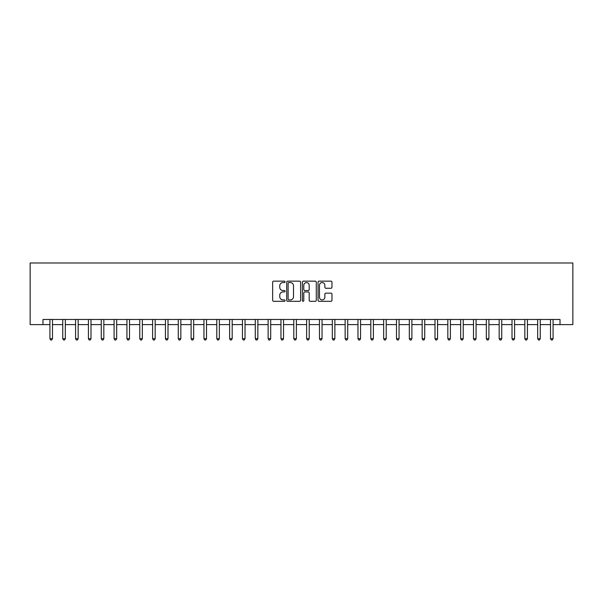<?xml version="1.0" encoding="UTF-8"?>
<svg xmlns="http://www.w3.org/2000/svg" width="603" height="603" viewBox="0 0 603 603"><rect width="100%" height="100%" fill="white"/><g stroke="black" fill="none" stroke-linecap="round" stroke-linejoin="round"><path stroke-width="0.9" d="M285.068 281.857A0.709 0.709 0 0 0 284.367 281.149L273.656 281.149A1.01 1.01 0 0 0 272.646 282.159L272.646 300.302A1.01 1.01 0 0 0 273.656 301.312L284.367 301.312A0.709 0.709 0 0 0 285.068 300.603A0.709 0.709 0 0 0 284.367 299.902L282.98 299.902A3.226 3.226 0 0 1 279.754 296.676L279.754 295.161A3.226 3.226 0 0 1 282.98 291.935L284.367 291.935A0.709 0.709 0 0 0 285.068 291.234A0.709 0.709 0 0 0 284.367 290.525L282.98 290.525A3.226 3.226 0 0 1 279.754 287.299L279.754 285.792A3.226 3.226 0 0 1 282.98 282.566L284.367 282.566A0.709 0.709 0 0 0 285.068 281.857M330.957 288.257A1.01 1.01 0 0 0 331.967 287.247L331.967 282.159A1.01 1.01 0 0 0 330.957 281.149L319.062 281.149A1.01 1.01 0 0 0 318.052 282.159L318.052 300.302A1.01 1.01 0 0 0 319.062 301.312L330.957 301.312A1.01 1.01 0 0 0 331.967 300.302L331.967 294.151A1.01 1.01 0 0 0 330.957 293.148L325.869 293.148A1.01 1.01 0 0 0 324.859 294.151L324.859 297.204A2.698 2.698 0 0 1 322.16 299.902A2.698 2.698 0 0 1 319.469 297.204L319.469 285.257A2.698 2.698 0 0 1 322.16 282.566A2.698 2.698 0 0 1 324.859 285.257L324.859 287.247A1.01 1.01 0 0 0 325.869 288.257L330.957 288.257M42.986 324.602L42.986 319.469L560.014 319.469L560.014 324.602L572.85 324.602L572.85 262.991L30.15 262.991L30.15 324.602L49.921 324.602M300.618 282.159A1.01 1.01 0 0 0 299.608 281.149L287.714 281.149A1.01 1.01 0 0 0 286.711 282.159L286.711 300.302A1.01 1.01 0 0 0 287.714 301.312L299.608 301.312A1.01 1.01 0 0 0 300.618 300.302L300.618 282.159M303.392 281.149L315.286 281.149A1.01 1.01 0 0 1 316.289 282.159L316.289 300.302A1.01 1.01 0 0 1 315.286 301.312L310.191 301.312A1.01 1.01 0 0 1 309.188 300.302L309.188 292.945A1.01 1.01 0 0 0 308.178 291.935L304.801 291.935A1.01 1.01 0 0 0 303.791 292.945L303.791 300.603A0.709 0.709 0 0 1 303.09 301.312A0.709 0.709 0 0 1 302.382 300.603L302.382 282.159A1.01 1.01 0 0 1 303.392 281.149M52.484 324.602L62.75 324.602M65.32 324.602L75.586 324.602M78.156 324.602L88.422 324.602M90.993 324.602L101.259 324.602M103.829 324.602L114.095 324.602M116.665 324.602L126.932 324.602M129.502 324.602L139.768 324.602M142.338 324.602L152.604 324.602M155.175 324.602L165.441 324.602M168.003 324.602L178.277 324.602M180.84 324.602L191.113 324.602M193.676 324.602L203.95 324.602M206.512 324.602L216.786 324.602M219.349 324.602L229.622 324.602M232.185 324.602L242.459 324.602M245.022 324.602L255.288 324.602M257.858 324.602L268.124 324.602M270.694 324.602L280.96 324.602M283.531 324.602L293.797 324.602M296.367 324.602L306.633 324.602M309.203 324.602L319.469 324.602M322.04 324.602L332.306 324.602M334.876 324.602L345.142 324.602M347.712 324.602L357.978 324.602M360.541 324.602L370.815 324.602M373.378 324.602L383.651 324.602M386.214 324.602L396.488 324.602M399.05 324.602L409.324 324.602M411.887 324.602L422.16 324.602M424.723 324.602L434.997 324.602M437.559 324.602L447.825 324.602M450.396 324.602L460.662 324.602M463.232 324.602L473.498 324.602M476.069 324.602L486.335 324.602M488.905 324.602L499.171 324.602M501.741 324.602L512.007 324.602M514.578 324.602L524.844 324.602M527.414 324.602L537.68 324.602M540.25 324.602L550.516 324.602M553.079 324.602L560.014 324.602M288.822 282.566A0.709 0.709 0 0 0 288.121 283.267L288.121 299.194A0.709 0.709 0 0 0 288.822 299.902L290.284 299.902A3.226 3.226 0 0 0 293.51 296.676L293.51 285.792A3.226 3.226 0 0 0 290.284 282.566L288.822 282.566M309.188 285.309A2.698 2.698 0 0 0 306.49 282.611A2.698 2.698 0 0 0 303.791 285.309L303.791 289.515A1.01 1.01 0 0 0 304.801 290.525L308.178 290.525A1.01 1.01 0 0 0 309.188 289.515L309.188 285.309M52.612 319.469L52.559 319.598A1.025 1.025 0 0 0 52.484 319.982L52.484 338.675L49.921 338.675L49.921 319.982A1.025 1.025 0 0 0 49.845 319.598L49.793 319.469M52.484 338.675L51.715 340.009L50.69 340.009L49.921 338.675M65.448 319.469L65.395 319.598A1.025 1.025 0 0 0 65.32 319.982L65.32 338.675L62.75 338.675L62.75 319.982A1.025 1.025 0 0 0 62.682 319.598L62.629 319.469M65.32 338.675L64.551 340.009L63.526 340.009L62.75 338.675M78.284 319.469L78.232 319.598A1.025 1.025 0 0 0 78.156 319.982L78.156 338.675L75.586 338.675L75.586 319.982A1.025 1.025 0 0 0 75.518 319.598L75.465 319.469M78.156 338.675L77.388 340.009L76.362 340.009L75.586 338.675M91.121 319.469L91.068 319.598A1.025 1.025 0 0 0 90.993 319.982L90.993 338.675L88.422 338.675L88.422 319.982A1.025 1.025 0 0 0 88.347 319.598L88.302 319.469M90.993 338.675L90.224 340.009L89.191 340.009L88.422 338.675M103.957 319.469L103.904 319.598A1.025 1.025 0 0 0 103.829 319.982L103.829 338.675L101.259 338.675L101.259 319.982A1.025 1.025 0 0 0 101.183 319.598L101.131 319.469M103.829 338.675L103.06 340.009L102.028 340.009L101.259 338.675M116.794 319.469L116.741 319.598A1.025 1.025 0 0 0 116.665 319.982L116.665 338.675L114.095 338.675L114.095 319.982A1.025 1.025 0 0 0 114.02 319.598L113.967 319.469M116.665 338.675L115.897 340.009L114.864 340.009L114.095 338.675M129.622 319.469L129.577 319.598A1.025 1.025 0 0 0 129.502 319.982L129.502 338.675L126.932 338.675L126.932 319.982A1.025 1.025 0 0 0 126.856 319.598L126.803 319.469M129.502 338.675L128.733 340.009L127.7 340.009L126.932 338.675M142.459 319.469L142.406 319.598A1.025 1.025 0 0 0 142.338 319.982L142.338 338.675L139.768 338.675L139.768 319.982A1.025 1.025 0 0 0 139.692 319.598L139.64 319.469M142.338 338.675L141.562 340.009L140.537 340.009L139.768 338.675M155.295 319.469L155.242 319.598A1.025 1.025 0 0 0 155.175 319.982L155.175 338.675L152.604 338.675L152.604 319.982A1.025 1.025 0 0 0 152.529 319.598L152.476 319.469M155.175 338.675L154.398 340.009L153.373 340.009L152.604 338.675M168.131 319.469L168.079 319.598A1.025 1.025 0 0 0 168.003 319.982L168.003 338.675L165.441 338.675L165.441 319.982A1.025 1.025 0 0 0 165.365 319.598L165.312 319.469M168.003 338.675L167.235 340.009L166.209 340.009L165.441 338.675M180.968 319.469L180.915 319.598A1.025 1.025 0 0 0 180.84 319.982L180.84 338.675L178.277 338.675L178.277 319.982A1.025 1.025 0 0 0 178.202 319.598L178.149 319.469M180.84 338.675L180.071 340.009L179.046 340.009L178.277 338.675M193.804 319.469L193.751 319.598A1.025 1.025 0 0 0 193.676 319.982L193.676 338.675L191.113 338.675L191.113 319.982A1.025 1.025 0 0 0 191.038 319.598L190.985 319.469M193.676 338.675L192.907 340.009L191.882 340.009L191.113 338.675M206.641 319.469L206.588 319.598A1.025 1.025 0 0 0 206.512 319.982L206.512 338.675L203.95 338.675L203.95 319.982A1.025 1.025 0 0 0 203.874 319.598L203.822 319.469M206.512 338.675L205.744 340.009L204.719 340.009L203.95 338.675M219.477 319.469L219.424 319.598A1.025 1.025 0 0 0 219.349 319.982L219.349 338.675L216.786 338.675L216.786 319.982A1.025 1.025 0 0 0 216.711 319.598L216.658 319.469M219.349 338.675L218.58 340.009L217.555 340.009L216.786 338.675M232.313 319.469L232.261 319.598A1.025 1.025 0 0 0 232.185 319.982L232.185 338.675L229.622 338.675L229.622 319.982A1.025 1.025 0 0 0 229.547 319.598L229.494 319.469M232.185 338.675L231.416 340.009L230.391 340.009L229.622 338.675M245.15 319.469L245.097 319.598A1.025 1.025 0 0 0 245.022 319.982L245.022 338.675L242.459 338.675L242.459 319.982A1.025 1.025 0 0 0 242.383 319.598L242.331 319.469M245.022 338.675L244.253 340.009L243.228 340.009L242.459 338.675M257.986 319.469L257.933 319.598A1.025 1.025 0 0 0 257.858 319.982L257.858 338.675L255.288 338.675L255.288 319.982A1.025 1.025 0 0 0 255.22 319.598L255.167 319.469M257.858 338.675L257.089 340.009L256.064 340.009L255.288 338.675M270.822 319.469L270.77 319.598A1.025 1.025 0 0 0 270.694 319.982L270.694 338.675L268.124 338.675L268.124 319.982A1.025 1.025 0 0 0 268.056 319.598L268.003 319.469M270.694 338.675L269.925 340.009L268.9 340.009L268.124 338.675M283.659 319.469L283.606 319.598A1.025 1.025 0 0 0 283.531 319.982L283.531 338.675L280.96 338.675L280.96 319.982A1.025 1.025 0 0 0 280.885 319.598L280.84 319.469M283.531 338.675L282.762 340.009L281.729 340.009L280.96 338.675M296.495 319.469L296.442 319.598A1.025 1.025 0 0 0 296.367 319.982L296.367 338.675L293.797 338.675L293.797 319.982A1.025 1.025 0 0 0 293.721 319.598L293.669 319.469M296.367 338.675L295.598 340.009L294.566 340.009L293.797 338.675M309.331 319.469L309.279 319.598A1.025 1.025 0 0 0 309.203 319.982L309.203 338.675L306.633 338.675L306.633 319.982A1.025 1.025 0 0 0 306.558 319.598L306.505 319.469M309.203 338.675L308.435 340.009L307.402 340.009L306.633 338.675M322.16 319.469L322.115 319.598A1.025 1.025 0 0 0 322.04 319.982L322.04 338.675L319.469 338.675L319.469 319.982A1.025 1.025 0 0 0 319.394 319.598L319.341 319.469M322.04 338.675L321.271 340.009L320.238 340.009L319.469 338.675M334.997 319.469L334.944 319.598A1.025 1.025 0 0 0 334.876 319.982L334.876 338.675L332.306 338.675L332.306 319.982A1.025 1.025 0 0 0 332.23 319.598L332.178 319.469M334.876 338.675L334.1 340.009L333.075 340.009L332.306 338.675M347.833 319.469L347.78 319.598A1.025 1.025 0 0 0 347.712 319.982L347.712 338.675L345.142 338.675L345.142 319.982A1.025 1.025 0 0 0 345.067 319.598L345.014 319.469M347.712 338.675L346.936 340.009L345.911 340.009L345.142 338.675M360.669 319.469L360.617 319.598A1.025 1.025 0 0 0 360.541 319.982L360.541 338.675L357.978 338.675L357.978 319.982A1.025 1.025 0 0 0 357.903 319.598L357.85 319.469M360.541 338.675L359.772 340.009L358.747 340.009L357.978 338.675M373.506 319.469L373.453 319.598A1.025 1.025 0 0 0 373.378 319.982L373.378 338.675L370.815 338.675L370.815 319.982A1.025 1.025 0 0 0 370.739 319.598L370.687 319.469M373.378 338.675L372.609 340.009L371.584 340.009L370.815 338.675M386.342 319.469L386.289 319.598A1.025 1.025 0 0 0 386.214 319.982L386.214 338.675L383.651 338.675L383.651 319.982A1.025 1.025 0 0 0 383.576 319.598L383.523 319.469M386.214 338.675L385.445 340.009L384.42 340.009L383.651 338.675M399.178 319.469L399.126 319.598A1.025 1.025 0 0 0 399.05 319.982L399.05 338.675L396.488 338.675L396.488 319.982A1.025 1.025 0 0 0 396.412 319.598L396.359 319.469M399.05 338.675L398.281 340.009L397.256 340.009L396.488 338.675M412.015 319.469L411.962 319.598A1.025 1.025 0 0 0 411.887 319.982L411.887 338.675L409.324 338.675L409.324 319.982A1.025 1.025 0 0 0 409.249 319.598L409.196 319.469M411.887 338.675L411.118 340.009L410.093 340.009L409.324 338.675M424.851 319.469L424.798 319.598A1.025 1.025 0 0 0 424.723 319.982L424.723 338.675L422.16 338.675L422.16 319.982A1.025 1.025 0 0 0 422.085 319.598L422.032 319.469M424.723 338.675L423.954 340.009L422.929 340.009L422.16 338.675M437.688 319.469L437.635 319.598A1.025 1.025 0 0 0 437.559 319.982L437.559 338.675L434.997 338.675L434.997 319.982A1.025 1.025 0 0 0 434.921 319.598L434.869 319.469M437.559 338.675L436.791 340.009L435.765 340.009L434.997 338.675M450.524 319.469L450.471 319.598A1.025 1.025 0 0 0 450.396 319.982L450.396 338.675L447.825 338.675L447.825 319.982A1.025 1.025 0 0 0 447.758 319.598L447.705 319.469M450.396 338.675L449.627 340.009L448.602 340.009L447.825 338.675M463.36 319.469L463.308 319.598A1.025 1.025 0 0 0 463.232 319.982L463.232 338.675L460.662 338.675L460.662 319.982A1.025 1.025 0 0 0 460.594 319.598L460.541 319.469M463.232 338.675L462.463 340.009L461.438 340.009L460.662 338.675M476.197 319.469L476.144 319.598A1.025 1.025 0 0 0 476.069 319.982L476.069 338.675L473.498 338.675L473.498 319.982A1.025 1.025 0 0 0 473.423 319.598L473.378 319.469M476.069 338.675L475.3 340.009L474.267 340.009L473.498 338.675M489.033 319.469L488.98 319.598A1.025 1.025 0 0 0 488.905 319.982L488.905 338.675L486.335 338.675L486.335 319.982A1.025 1.025 0 0 0 486.259 319.598L486.206 319.469M488.905 338.675L488.136 340.009L487.103 340.009L486.335 338.675M501.869 319.469L501.817 319.598A1.025 1.025 0 0 0 501.741 319.982L501.741 338.675L499.171 338.675L499.171 319.982A1.025 1.025 0 0 0 499.096 319.598L499.043 319.469M501.741 338.675L500.972 340.009L499.94 340.009L499.171 338.675M514.698 319.469L514.653 319.598A1.025 1.025 0 0 0 514.578 319.982L514.578 338.675L512.007 338.675L512.007 319.982A1.025 1.025 0 0 0 511.932 319.598L511.879 319.469M514.578 338.675L513.809 340.009L512.776 340.009L512.007 338.675M527.535 319.469L527.482 319.598A1.025 1.025 0 0 0 527.414 319.982L527.414 338.675L524.844 338.675L524.844 319.982A1.025 1.025 0 0 0 524.768 319.598L524.716 319.469M527.414 338.675L526.638 340.009L525.612 340.009L524.844 338.675M540.371 319.469L540.318 319.598A1.025 1.025 0 0 0 540.25 319.982L540.25 338.675L537.68 338.675L537.68 319.982A1.025 1.025 0 0 0 537.605 319.598L537.552 319.469M540.25 338.675L539.474 340.009L538.449 340.009L537.68 338.675M553.207 319.469L553.155 319.598A1.025 1.025 0 0 0 553.079 319.982L553.079 338.675L550.516 338.675L550.516 319.982A1.025 1.025 0 0 0 550.441 319.598L550.388 319.469M553.079 338.675L552.31 340.009L551.285 340.009L550.516 338.675"/></g></svg>
